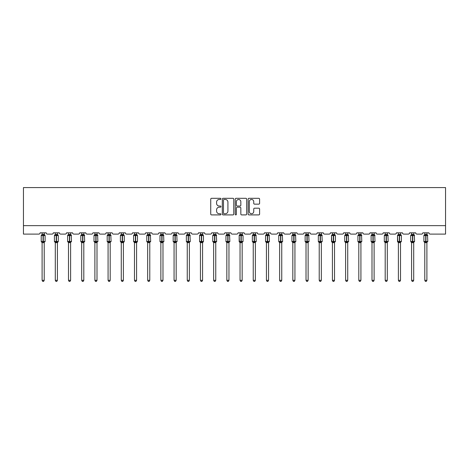 <?xml version="1.0" encoding="UTF-8"?>
<svg xmlns="http://www.w3.org/2000/svg" width="469" height="469" viewBox="0 0 469 469"><rect width="100%" height="100%" fill="white"/><g stroke="black" fill="none" stroke-linecap="round" stroke-linejoin="round"><path stroke-width="0.7" d="M220.963 198.885A0.58 0.58 0 0 0 220.383 198.305L211.566 198.305A0.832 0.832 0 0 0 210.733 199.132L210.733 214.081A0.832 0.832 0 0 0 211.566 214.908L220.383 214.908A0.58 0.58 0 0 0 220.963 214.327A0.58 0.58 0 0 0 220.383 213.747L219.246 213.747A2.656 2.656 0 0 1 216.584 211.091L216.584 209.842A2.656 2.656 0 0 1 219.246 207.187L220.383 207.187A0.58 0.58 0 0 0 220.963 206.606A0.58 0.58 0 0 0 220.383 206.026L219.246 206.026A2.656 2.656 0 0 1 216.584 203.37L216.584 202.121A2.656 2.656 0 0 1 219.246 199.466L220.383 199.466A0.58 0.58 0 0 0 220.963 198.885M258.765 204.156A0.832 0.832 0 0 0 259.597 203.329L259.597 199.132A0.832 0.832 0 0 0 258.765 198.305L248.969 198.305A0.832 0.832 0 0 0 248.136 199.132L248.136 214.081A0.832 0.832 0 0 0 248.969 214.908L258.765 214.908A0.832 0.832 0 0 0 259.597 214.081L259.597 209.016A0.832 0.832 0 0 0 258.765 208.183L254.573 208.183A0.832 0.832 0 0 0 253.741 209.016L253.741 211.525A2.222 2.222 0 0 1 251.519 213.747A2.222 2.222 0 0 1 249.303 211.525L249.303 201.688A2.222 2.222 0 0 1 251.519 199.466A2.222 2.222 0 0 1 253.741 201.688L253.741 203.329A0.832 0.832 0 0 0 254.573 204.156L258.765 204.156M445.55 225.642L445.55 187.577L23.45 187.577L23.45 234.095L38.845 234.095A1.266 1.266 0 0 0 40.111 232.829L46.202 232.829A1.266 1.266 0 0 0 47.475 234.095L52.041 234.095A1.266 1.266 0 0 0 53.308 232.829L59.399 232.829A1.266 1.266 0 0 0 60.671 234.095L65.238 234.095A1.266 1.266 0 0 0 66.504 232.829L72.595 232.829A1.266 1.266 0 0 0 73.868 234.095L78.434 234.095A1.266 1.266 0 0 0 79.701 232.829L85.792 232.829A1.266 1.266 0 0 0 87.064 234.095L91.631 234.095A1.266 1.266 0 0 0 92.897 232.829L98.988 232.829A1.266 1.266 0 0 0 100.255 234.095L104.827 234.095A1.266 1.266 0 0 0 106.094 232.829L112.185 232.829A1.266 1.266 0 0 0 113.451 234.095L118.018 234.095A1.266 1.266 0 0 0 119.29 232.829L125.381 232.829A1.266 1.266 0 0 0 126.648 234.095L131.214 234.095A1.266 1.266 0 0 0 132.487 232.829L138.578 232.829A1.266 1.266 0 0 0 139.844 234.095L144.411 234.095A1.266 1.266 0 0 0 145.683 232.829L151.774 232.829A1.266 1.266 0 0 0 153.041 234.095L157.607 234.095A1.266 1.266 0 0 0 158.88 232.829L164.965 232.829A1.266 1.266 0 0 0 166.237 234.095L170.804 234.095A1.266 1.266 0 0 0 172.076 232.829L178.161 232.829A1.266 1.266 0 0 0 179.434 234.095L184 234.095A1.266 1.266 0 0 0 185.267 232.829L191.358 232.829A1.266 1.266 0 0 0 192.63 234.095L197.197 234.095A1.266 1.266 0 0 0 198.463 232.829L204.554 232.829A1.266 1.266 0 0 0 205.827 234.095L210.393 234.095A1.266 1.266 0 0 0 211.66 232.829L217.751 232.829A1.266 1.266 0 0 0 219.023 234.095L223.59 234.095A1.266 1.266 0 0 0 224.856 232.829L230.947 232.829A1.266 1.266 0 0 0 232.214 234.095L236.786 234.095A1.266 1.266 0 0 0 238.053 232.829L244.144 232.829A1.266 1.266 0 0 0 245.41 234.095L249.977 234.095A1.266 1.266 0 0 0 251.249 232.829L257.34 232.829A1.266 1.266 0 0 0 258.607 234.095L263.173 234.095A1.266 1.266 0 0 0 264.446 232.829L270.537 232.829A1.266 1.266 0 0 0 271.803 234.095L276.37 234.095A1.266 1.266 0 0 0 277.642 232.829L283.733 232.829A1.266 1.266 0 0 0 285 234.095L289.566 234.095A1.266 1.266 0 0 0 290.839 232.829L296.924 232.829A1.266 1.266 0 0 0 298.196 234.095L302.763 234.095A1.266 1.266 0 0 0 304.035 232.829L310.12 232.829A1.266 1.266 0 0 0 311.393 234.095L315.959 234.095A1.266 1.266 0 0 0 317.226 232.829L323.317 232.829A1.266 1.266 0 0 0 324.589 234.095L329.156 234.095A1.266 1.266 0 0 0 330.422 232.829L336.513 232.829A1.266 1.266 0 0 0 337.786 234.095L342.352 234.095A1.266 1.266 0 0 0 343.619 232.829L349.71 232.829A1.266 1.266 0 0 0 350.982 234.095L355.549 234.095A1.266 1.266 0 0 0 356.815 232.829L362.906 232.829A1.266 1.266 0 0 0 364.173 234.095L368.745 234.095A1.266 1.266 0 0 0 370.012 232.829L376.103 232.829A1.266 1.266 0 0 0 377.369 234.095L381.936 234.095A1.266 1.266 0 0 0 383.208 232.829L389.299 232.829A1.266 1.266 0 0 0 390.566 234.095L395.133 234.095A1.266 1.266 0 0 0 396.405 232.829L402.496 232.829A1.266 1.266 0 0 0 403.762 234.095L408.329 234.095A1.266 1.266 0 0 0 409.601 232.829L415.692 232.829A1.266 1.266 0 0 0 416.959 234.095L421.525 234.095A1.266 1.266 0 0 0 422.798 232.829L428.889 232.829A1.266 1.266 0 0 0 430.155 234.095L445.55 234.095L445.55 225.642L23.45 225.642M233.773 199.132A0.832 0.832 0 0 0 232.941 198.305L223.144 198.305A0.832 0.832 0 0 0 222.318 199.132L222.318 214.081A0.832 0.832 0 0 0 223.144 214.908L232.941 214.908A0.832 0.832 0 0 0 233.773 214.081L233.773 199.132M236.059 198.305L245.856 198.305A0.832 0.832 0 0 1 246.682 199.132L246.682 214.081A0.832 0.832 0 0 1 245.856 214.908L241.664 214.908A0.832 0.832 0 0 1 240.832 214.081L240.832 208.019A0.832 0.832 0 0 0 239.999 207.187L237.22 207.187A0.832 0.832 0 0 0 236.388 208.019L236.388 214.327A0.58 0.58 0 0 1 235.807 214.908A0.58 0.58 0 0 1 235.227 214.327L235.227 199.132A0.832 0.832 0 0 1 236.059 198.305M224.059 199.466A0.58 0.58 0 0 0 223.479 200.046L223.479 213.166A0.58 0.58 0 0 0 224.059 213.747L225.261 213.747A2.656 2.656 0 0 0 227.922 211.091L227.922 202.121A2.656 2.656 0 0 0 225.261 199.466L224.059 199.466M240.832 201.729A2.222 2.222 0 0 0 238.61 199.507A2.222 2.222 0 0 0 236.388 201.729L236.388 205.193A0.832 0.832 0 0 0 237.22 206.026L239.999 206.026A0.832 0.832 0 0 0 240.832 205.193L240.832 201.729M44.215 234.424A0.932 0.885 180 0 0 44.707 235.204L41.794 235.473L41.489 235.162A0.422 0.422 0 0 0 41.213 235.555L41.213 241.476A0.422 0.422 0 0 0 41.489 241.875L41.794 241.558L44.707 241.834A0.932 0.885 -0 0 0 44.215 242.614L42.104 242.608A0.932 0.885 -0 0 0 41.612 241.834L41.612 241.834M41.612 235.204A0.932 0.885 180 0 0 42.104 234.424L43.031 234.342L43.031 241.476L45.106 241.476L45.106 235.555L41.213 235.555L41.213 241.476L43.031 241.476L43.031 242.696M44.215 242.614L44.215 280.327L42.104 280.327L42.104 242.608M44.215 232.829L44.526 235.473L44.215 234.465L43.289 234.342L43.289 242.696M42.104 232.829L42.104 234.43M41.794 235.473L42.099 234.465M41.794 241.558L42.099 242.573M44.707 241.834L44.526 241.558L44.215 242.573M44.215 280.327L43.582 281.423L42.738 281.423L42.104 280.327M45.106 235.555L44.825 235.162A0.422 0.422 0 0 1 44.948 235.227M44.825 241.875L45.106 241.476A0.422 0.422 0 0 1 45.083 241.617M57.411 234.424A0.932 0.885 180 0 0 57.904 235.204L54.99 235.473L54.685 235.162A0.422 0.422 0 0 0 54.41 235.555L54.41 241.476A0.422 0.422 0 0 0 54.685 241.875L54.41 241.476L58.303 241.476A0.422 0.422 0 0 1 58.279 241.617M57.411 242.614L55.295 242.608A0.932 0.885 -0 0 0 54.809 241.834L57.904 241.834A0.932 0.885 -0 0 0 57.411 242.614L57.411 280.327L56.778 281.423L55.934 281.423L55.295 280.327L55.295 242.608M70.608 234.424A0.932 0.885 180 0 0 71.095 235.204L68.187 235.473L67.882 235.162A0.422 0.422 0 0 0 67.606 235.555L67.606 241.476A0.422 0.422 0 0 0 67.882 241.875L67.606 241.476L71.499 241.476L71.218 235.162A0.422 0.422 0 0 1 71.341 235.227M71.218 241.875L71.499 241.476A0.422 0.422 0 0 1 71.476 241.617M70.608 242.614L68.492 242.608A0.932 0.885 -0 0 0 68.005 241.834L71.095 241.834A0.932 0.885 -0 0 0 70.608 242.614L70.608 280.327L69.975 281.423L69.131 281.423L68.492 280.327L68.492 242.608M55.295 242.749L54.809 241.834M58.021 241.875L57.411 242.749L58.303 241.476L58.303 235.555L54.41 235.555L55.295 234.289M55.295 280.327L57.411 280.327M57.411 232.829L57.722 235.473L57.411 234.465L56.479 234.342L56.479 242.696M54.809 235.204A0.932 0.885 180 0 0 55.295 234.424L56.479 234.342M55.295 232.829L55.295 234.43M54.99 235.473L55.295 234.465M54.99 241.558L55.295 242.573M57.722 241.558L57.411 242.573M68.492 242.749L68.005 241.834M68.492 280.327L70.608 280.327M70.608 232.829L70.913 235.473L70.608 234.465L69.676 234.342L69.676 235.555L67.606 235.555L68.492 234.289M68.005 235.204A0.932 0.885 180 0 0 68.492 234.424L69.676 234.342M68.492 232.829L68.492 234.43M68.187 235.473L68.492 234.465M68.187 241.558L68.492 242.573M70.913 241.558L70.608 242.573M83.804 234.424A0.932 0.885 180 0 0 84.291 235.204L81.383 235.473L81.078 235.162A0.422 0.422 0 0 0 80.803 235.555L80.803 241.476A0.422 0.422 0 0 0 81.078 241.875L80.803 241.476L84.69 241.476L84.414 235.162A0.422 0.422 0 0 1 84.537 235.227M84.414 241.875L84.69 241.476A0.422 0.422 0 0 1 84.672 241.617M83.804 242.614L81.688 242.608A0.932 0.885 -0 0 0 81.201 241.834L84.291 241.834A0.932 0.885 -0 0 0 83.804 242.614L83.804 280.327L83.171 281.423L82.327 281.423L81.688 280.327L81.688 242.608M97.001 234.424A0.932 0.885 180 0 0 97.488 235.204L94.58 235.473L94.275 235.162A0.422 0.422 0 0 0 93.999 235.555L93.999 241.476A0.422 0.422 0 0 0 94.275 241.875L93.999 241.476L97.886 241.476L97.611 235.162A0.422 0.422 0 0 1 97.734 235.227M97.611 241.875L97.886 241.476A0.422 0.422 0 0 1 97.863 241.617M97.001 242.614L94.885 242.608A0.932 0.885 -0 0 0 94.398 241.834L97.488 241.834A0.932 0.885 -0 0 0 97.001 242.614L97.001 280.327L96.368 281.423L95.518 281.423L94.885 280.327L94.885 242.608M81.688 242.749L81.201 241.834M81.688 280.327L83.804 280.327M83.804 232.829L84.109 235.473L83.804 234.465L82.872 234.342L82.872 235.555L80.803 235.555L81.688 234.289M81.201 235.204A0.932 0.885 180 0 0 81.688 234.424L82.872 234.342M81.688 232.829L81.688 234.43M81.383 235.473L81.688 234.465M81.383 241.558L81.688 242.573M84.109 241.558L83.804 242.573M94.885 242.749L94.398 241.834M94.885 280.327L97.001 280.327M97.001 232.829L97.306 235.473L97.001 234.465L96.069 234.342L96.069 235.555L93.999 235.555L94.885 234.289M94.398 235.204A0.932 0.885 180 0 0 94.885 234.424L96.069 234.342M94.885 232.829L94.885 234.43M94.58 235.473L94.885 234.465M94.58 241.558L94.885 242.573M97.306 241.558L97.001 242.573M110.197 234.424A0.932 0.885 180 0 0 110.684 235.204L107.776 235.473L107.471 235.162A0.422 0.422 0 0 0 107.196 235.555L107.196 241.476A0.422 0.422 0 0 0 107.471 241.875L107.196 241.476L111.083 241.476L110.807 235.162A0.422 0.422 0 0 1 110.93 235.227M110.807 241.875L111.083 241.476A0.422 0.422 0 0 1 111.059 241.617M110.197 242.614L108.081 242.608A0.932 0.885 -0 0 0 107.594 241.834L110.684 241.834A0.932 0.885 -0 0 0 110.197 242.614L110.197 280.327L109.558 281.423L108.714 281.423L108.081 280.327L108.081 242.608M108.081 242.749L107.594 241.834M108.081 280.327L110.197 280.327M110.197 232.829L110.502 235.473L110.197 234.465L109.265 234.342L109.265 235.555L107.196 235.555L108.081 234.289M107.594 235.204A0.932 0.885 180 0 0 108.081 234.424L109.265 234.342M108.081 232.829L108.081 234.43M107.776 235.473L108.081 234.465M107.776 241.558L108.081 242.573M110.502 241.558L110.197 242.573M123.394 234.424A0.932 0.885 180 0 0 123.88 235.204L120.973 235.473L120.668 235.162A0.422 0.422 0 0 0 120.386 235.555L120.386 241.476A0.422 0.422 0 0 0 120.668 241.875L120.386 241.476L124.279 241.476A0.422 0.422 0 0 1 124.256 241.617M123.394 242.614L121.278 242.608A0.932 0.885 -0 0 0 120.791 241.834L123.88 241.834A0.932 0.885 -0 0 0 123.394 242.614L123.394 280.327L122.755 281.423L121.911 281.423L121.278 280.327L121.278 242.608M121.278 242.749L120.791 241.834M124.004 241.875L123.394 242.749L124.279 241.476L124.279 235.555L120.386 235.555L121.278 234.289M121.278 280.327L123.394 280.327M123.394 232.829L123.699 235.473L123.394 234.465L122.462 234.342L122.462 242.696M120.791 235.204A0.932 0.885 180 0 0 121.278 234.424L122.462 234.342M121.278 232.829L121.278 234.43M120.973 235.473L121.278 234.465M120.973 241.558L121.278 242.573M123.699 241.558L123.394 242.573M136.59 234.424A0.932 0.885 180 0 0 137.077 235.204L134.169 235.473L133.864 235.162A0.422 0.422 0 0 0 133.583 235.555L133.583 241.476A0.422 0.422 0 0 0 133.864 241.875L133.583 241.476L137.476 241.476A0.422 0.422 0 0 1 137.452 241.617M136.59 242.614L134.474 242.608A0.932 0.885 -0 0 0 133.987 241.834L137.077 241.834A0.932 0.885 -0 0 0 136.59 242.614L136.59 280.327L135.951 281.423L135.107 281.423L134.474 280.327L134.474 242.608M134.474 242.749L133.987 241.834M137.2 241.875L136.59 242.749L137.476 241.476L137.476 235.555L133.583 235.555L134.474 234.289M134.474 280.327L136.59 280.327M136.59 232.829L136.895 235.473L136.59 234.465L135.658 234.342L135.658 242.696M133.987 235.204A0.932 0.885 180 0 0 134.474 234.424L135.658 234.342M134.474 232.829L134.474 234.43M136.59 242.573L136.895 241.558L137.077 241.834M134.169 235.473L134.474 234.465M134.169 241.558L134.474 242.573M149.781 234.424A0.932 0.885 180 0 0 150.273 235.204L147.36 235.473L147.061 235.162A0.422 0.422 0 0 0 146.779 235.555L146.779 241.476A0.422 0.422 0 0 0 147.061 241.875L146.779 241.476L150.672 241.476L150.397 235.162A0.422 0.422 0 0 1 150.514 235.227M150.397 241.875L150.672 241.476A0.422 0.422 0 0 1 150.649 241.617M149.781 242.614L147.671 242.608A0.932 0.885 -0 0 0 147.178 241.834L150.273 241.834A0.932 0.885 -0 0 0 149.781 242.614L149.781 280.327L149.148 281.423L148.304 281.423L147.671 280.327L147.671 242.608M147.671 242.749L147.178 241.834M147.671 280.327L149.781 280.327M149.781 232.829L150.092 235.473L149.787 234.465L148.855 234.342L148.855 235.555L146.779 235.555L147.671 234.289M147.178 235.204A0.932 0.885 180 0 0 147.671 234.424L148.855 234.342M147.671 232.829L147.671 234.43M149.787 242.573L150.092 241.558L150.273 241.834M147.36 235.473L147.671 234.465M147.36 241.558L147.671 242.573M162.978 234.424A0.932 0.885 180 0 0 163.47 235.204L160.556 235.473L160.257 235.162A0.422 0.422 0 0 0 159.976 235.555L159.976 241.476A0.422 0.422 0 0 0 160.257 241.875L159.976 241.476L163.869 241.476L163.593 235.162A0.422 0.422 0 0 1 163.71 235.227M163.593 241.875L163.869 241.476A0.422 0.422 0 0 1 163.845 241.617M162.978 242.614L160.867 242.608A0.932 0.885 -0 0 0 160.375 241.834L163.47 241.834A0.932 0.885 -0 0 0 162.978 242.614L162.978 280.327L162.344 281.423L161.5 281.423L160.867 280.327L160.867 242.608M160.867 242.749L160.375 241.834M160.867 280.327L162.978 280.327M162.978 232.829L163.288 235.473L162.983 234.465L162.051 234.342L162.051 235.555L159.976 235.555L160.867 234.289M160.375 235.204A0.932 0.885 180 0 0 160.867 234.424L162.051 234.342M160.867 232.829L160.867 234.43M162.983 242.573L163.288 241.558L163.47 241.834M160.556 235.473L160.867 234.465M160.556 241.558L160.867 242.573M176.174 234.424A0.932 0.885 180 0 0 176.666 235.204L173.753 235.473L173.448 235.162A0.422 0.422 0 0 0 173.172 235.555L173.172 241.476A0.422 0.422 0 0 0 173.448 241.875L173.172 241.476L177.065 241.476L176.784 235.162A0.422 0.422 0 0 1 176.907 235.227M176.784 241.875L177.065 241.476A0.422 0.422 0 0 1 177.042 241.617M176.174 242.614L174.063 242.608A0.932 0.885 -0 0 0 173.571 241.834L176.666 241.834A0.932 0.885 -0 0 0 176.174 242.614L176.174 280.327L175.541 281.423L174.697 281.423L174.063 280.327L174.063 242.608M174.063 242.749L173.571 241.834M174.063 280.327L176.174 280.327M176.174 232.829L176.485 235.473L176.174 234.465L175.248 234.342L175.248 235.555L173.172 235.555L174.063 234.289M173.571 235.204A0.932 0.885 180 0 0 174.063 234.424L175.248 234.342M174.063 232.829L174.063 234.43M176.174 242.573L176.485 241.558L176.666 241.834M173.753 235.473L174.058 234.465M173.753 241.558L174.058 242.573M189.37 234.424A0.932 0.885 180 0 0 189.863 235.204L186.949 235.473L186.644 235.162A0.422 0.422 0 0 0 186.369 235.555L186.369 241.476A0.422 0.422 0 0 0 186.644 241.875L186.369 241.476L190.262 241.476L189.98 235.162A0.422 0.422 0 0 1 190.103 235.227M189.98 241.875L190.262 241.476A0.422 0.422 0 0 1 190.238 241.617M189.37 242.614L187.254 242.608A0.932 0.885 -0 0 0 186.768 241.834L189.863 241.834A0.932 0.885 -0 0 0 189.37 242.614L189.37 280.327L188.737 281.423L187.893 281.423L187.254 280.327L187.254 242.608M187.254 242.749L186.768 241.834M187.254 280.327L189.37 280.327M189.37 232.829L189.681 235.473L189.37 234.465L188.438 234.342L188.438 235.555L186.369 235.555L187.254 234.289M186.768 235.204A0.932 0.885 180 0 0 187.254 234.424L188.438 234.342M187.254 232.829L187.254 234.43M189.37 242.573L189.681 241.558L189.863 241.834M186.949 235.473L187.254 234.465M186.949 241.558L187.254 242.573M202.567 234.424A0.932 0.885 180 0 0 203.054 235.204L200.146 235.473L199.841 235.162A0.422 0.422 0 0 0 199.565 235.555L199.565 241.476A0.422 0.422 0 0 0 199.841 241.875L199.565 241.476L203.458 241.476A0.422 0.422 0 0 1 203.435 241.617M202.567 242.614L200.451 242.608A0.932 0.885 -0 0 0 199.964 241.834L203.054 241.834A0.932 0.885 -0 0 0 202.567 242.614L202.567 280.327L201.934 281.423L201.09 281.423L200.451 280.327L200.451 242.608M200.451 242.749L199.964 241.834M203.177 241.875L202.567 242.749L203.458 241.476L203.458 235.555L199.565 235.555L200.451 234.289M200.451 280.327L202.567 280.327M202.567 232.829L202.872 235.473L202.567 234.465L201.635 234.342L201.635 242.696M199.964 235.204A0.932 0.885 180 0 0 200.451 234.424L201.635 234.342M200.451 232.829L200.451 234.43M202.567 242.573L202.872 241.558L203.054 241.834M200.146 235.473L200.451 234.465M200.146 241.558L200.451 242.573M215.763 234.424A0.932 0.885 180 0 0 216.25 235.204L213.342 235.473L213.037 235.162A0.422 0.422 0 0 0 212.762 235.555L212.762 241.476A0.422 0.422 0 0 0 213.037 241.875L212.762 241.476L216.655 241.476L216.373 235.162A0.422 0.422 0 0 1 216.496 235.227M216.373 241.875L216.655 241.476A0.422 0.422 0 0 1 216.631 241.617M215.763 242.614L213.647 242.608A0.932 0.885 -0 0 0 213.161 241.834L216.25 241.834A0.932 0.885 -0 0 0 215.763 242.614L215.763 280.327L215.13 281.423L214.286 281.423L213.647 280.327L213.647 242.608M213.647 242.749L213.161 241.834M213.647 280.327L215.763 280.327M215.763 232.829L216.068 235.473L215.763 234.465L214.831 234.342L214.831 235.555L212.762 235.555L213.647 234.289M213.161 235.204A0.932 0.885 180 0 0 213.647 234.424L214.831 234.342M213.647 232.829L213.647 234.43M215.763 242.573L216.068 241.558L216.25 241.834M213.342 235.473L213.647 234.465M213.342 241.558L213.647 242.573M228.96 234.424A0.932 0.885 180 0 0 229.447 235.204L226.539 235.473L226.234 235.162A0.422 0.422 0 0 0 225.958 235.555L225.958 241.476A0.422 0.422 0 0 0 226.234 241.875L225.958 241.476L229.845 241.476L229.57 235.162A0.422 0.422 0 0 1 229.693 235.227M229.57 241.875L229.845 241.476A0.422 0.422 0 0 1 229.822 241.617M228.96 242.614L226.844 242.608A0.932 0.885 -0 0 0 226.357 241.834L229.447 241.834A0.932 0.885 -0 0 0 228.96 242.614L228.96 280.327L228.327 281.423L227.477 281.423L226.844 280.327L226.844 242.608M226.844 242.749L226.357 241.834M226.844 280.327L228.96 280.327M228.96 232.829L229.265 235.473L228.96 234.465L228.028 234.342L228.028 235.555L225.958 235.555L226.844 234.289M226.357 235.204A0.932 0.885 180 0 0 226.844 234.424L228.028 234.342M226.844 232.829L226.844 234.43M228.96 242.573L229.265 241.558L229.447 241.834M226.539 235.473L226.844 234.465M226.539 241.558L226.844 242.573M239.553 241.834L242.643 241.834A0.932 0.885 -0 0 0 242.156 242.614L242.156 280.327L240.04 280.327L240.04 242.608A0.932 0.885 -0 0 0 239.553 241.834L239.155 241.476A0.422 0.422 0 0 0 239.43 241.875L239.155 235.555A0.422 0.422 0 0 1 239.43 235.162L239.155 235.555L240.972 235.555L240.972 235.174L239.735 235.473L239.43 235.162L240.04 234.289M239.155 235.555L239.155 241.476L243.042 241.476L243.042 235.555L240.972 235.555L240.972 242.696L240.04 242.608M242.156 242.608L240.972 242.696M242.156 232.829L242.461 235.473L240.972 235.174L241.224 234.342L242.156 234.465L242.461 235.473L242.643 235.204A0.932 0.885 180 0 1 242.156 234.424M239.553 235.204A0.932 0.885 180 0 0 240.04 234.424L240.972 234.342M240.04 232.829L240.04 234.43M242.156 242.573L242.461 241.558L242.643 241.834M239.735 235.473L240.04 234.465M239.735 241.558L240.04 242.573M242.156 280.327L241.523 281.423L240.673 281.423L240.04 280.327M252.75 241.834L255.84 241.834A0.932 0.885 -0 0 0 255.353 242.614L255.353 280.327L253.237 280.327L253.237 242.608A0.932 0.885 -0 0 0 252.75 241.834L252.345 241.476A0.422 0.422 0 0 0 252.627 241.875L252.345 241.476L256.238 241.476L255.963 235.162A0.422 0.422 0 0 1 256.086 235.227M252.345 235.555L252.345 241.476L252.345 235.555A0.422 0.422 0 0 1 252.627 235.162L252.345 235.555L254.169 235.555L254.169 235.174L252.932 235.473L252.627 235.162L253.237 234.289M255.353 242.608L253.237 242.608M255.353 232.829L255.658 235.473L254.169 235.174L254.421 234.342L255.353 234.465L255.658 235.473L255.84 235.204A0.932 0.885 180 0 1 255.353 234.424M252.75 235.204A0.932 0.885 180 0 0 253.237 234.424L254.169 234.342M253.237 232.829L253.237 234.43M255.353 242.573L255.658 241.558L255.84 241.834M252.932 235.473L253.237 234.465M252.932 241.558L253.237 242.573M255.353 280.327L254.714 281.423L253.87 281.423L253.237 280.327M265.946 241.834L269.036 241.834A0.932 0.885 -0 0 0 268.549 242.614L268.549 280.327L266.433 280.327L266.433 242.608A0.932 0.885 -0 0 0 265.946 241.834L265.542 241.476A0.422 0.422 0 0 0 265.823 241.875L265.542 241.476L269.435 241.476L269.159 235.162A0.422 0.422 0 0 1 269.282 235.227M265.542 235.555L265.542 241.476L265.542 235.555A0.422 0.422 0 0 1 265.823 235.162L265.542 235.555L267.365 235.555L267.365 235.174L266.128 235.473L265.823 235.162L266.433 234.289M268.549 242.608L266.433 242.608M268.549 232.829L268.854 235.473L267.365 235.174L267.617 234.342L268.549 234.465L268.854 235.473L269.036 235.204A0.932 0.885 180 0 1 268.549 234.424M265.946 235.204A0.932 0.885 180 0 0 266.433 234.424L267.365 234.342M266.433 232.829L266.433 234.43M268.549 242.573L268.854 241.558L269.036 241.834M266.128 235.473L266.433 234.465M266.128 241.558L266.433 242.573M268.549 280.327L267.91 281.423L267.066 281.423L266.433 280.327M279.137 241.834L282.232 241.834A0.932 0.885 -0 0 0 281.746 242.614L281.746 280.327L279.63 280.327L279.63 242.608A0.932 0.885 -0 0 0 279.137 241.834L278.738 241.476A0.422 0.422 0 0 0 279.02 241.875L278.738 241.476L282.631 241.476L282.356 235.162A0.422 0.422 0 0 1 282.473 235.227M278.738 235.555L278.738 241.476L278.738 235.555A0.422 0.422 0 0 1 279.02 235.162L278.738 235.555L280.562 235.555L280.562 235.174L279.319 235.473L279.02 235.162L279.63 234.289M281.746 242.608L279.63 242.608M281.746 232.829L282.051 235.473L280.562 235.174L280.814 234.342L281.746 234.465L282.051 235.473L282.232 235.204A0.932 0.885 180 0 1 281.746 234.424M279.137 235.204A0.932 0.885 180 0 0 279.63 234.424L280.562 234.342M279.63 232.829L279.63 234.43M281.746 242.573L282.051 241.558L282.232 241.834M279.319 235.473L279.63 234.465M279.319 241.558L279.63 242.573M281.746 280.327L281.107 281.423L280.263 281.423L279.63 280.327M292.334 241.834L295.429 241.834A0.932 0.885 -0 0 0 294.937 242.614L294.937 280.327L292.826 280.327L292.826 242.608A0.932 0.885 -0 0 0 292.334 241.834L291.935 241.476A0.422 0.422 0 0 0 292.216 241.875L291.935 241.476L295.828 241.476L295.552 235.162A0.422 0.422 0 0 1 295.669 235.227M291.935 235.555L291.935 241.476L291.935 235.555A0.422 0.422 0 0 1 292.216 235.162L291.935 235.555L293.752 235.555L293.752 235.174L292.515 235.473L292.216 235.162L292.826 234.289M294.937 242.608L292.826 242.608M294.937 232.829L295.247 235.473L293.752 235.174L294.01 234.342L294.942 234.465L295.247 235.473L295.429 235.204A0.932 0.885 180 0 1 294.937 234.424M292.334 235.204A0.932 0.885 180 0 0 292.826 234.424L293.752 234.342M292.826 232.829L292.826 234.43M294.942 242.573L295.247 241.558L295.429 241.834M292.515 235.473L292.826 234.465M292.515 241.558L292.826 242.573M294.937 280.327L294.303 281.423L293.459 281.423L292.826 280.327M305.53 241.834L308.625 241.834A0.932 0.885 -0 0 0 308.133 242.614L308.133 280.327L306.023 280.327L306.023 242.608A0.932 0.885 -0 0 0 305.53 241.834L305.131 241.476A0.422 0.422 0 0 0 305.407 241.875L305.131 241.476L309.024 241.476L308.743 235.162A0.422 0.422 0 0 1 308.866 235.227M305.131 235.555L305.131 241.476L305.131 235.555A0.422 0.422 0 0 1 305.407 235.162L305.131 235.555L306.949 235.555L306.949 235.174L305.712 235.473L305.407 235.162L306.023 234.289M308.133 242.608L306.023 242.608M308.133 232.829L308.444 235.473L306.949 235.174L307.207 234.342L308.133 234.465L308.444 235.473L308.625 235.204A0.932 0.885 180 0 1 308.133 234.424M305.53 235.204A0.932 0.885 180 0 0 306.023 234.424L306.949 234.342M306.023 232.829L306.023 234.43M308.133 242.573L308.444 241.558L308.625 241.834M305.712 235.473L306.017 234.465M305.712 241.558L306.017 242.573M308.133 280.327L307.5 281.423L306.656 281.423L306.023 280.327M318.727 241.834L321.822 241.834A0.932 0.885 -0 0 0 321.329 242.614L321.329 280.327L319.219 280.327L319.219 242.608A0.932 0.885 -0 0 0 318.727 241.834L318.328 241.476A0.422 0.422 0 0 0 318.603 241.875L318.328 241.476L322.221 241.476L321.939 235.162A0.422 0.422 0 0 1 322.062 235.227M318.328 235.555L318.328 241.476L318.328 235.555A0.422 0.422 0 0 1 318.603 235.162L318.328 235.555L320.145 235.555L320.145 235.174L318.908 235.473L318.603 235.162L319.219 234.289M321.329 242.608L319.219 242.608M321.329 232.829L321.64 235.473L320.145 235.174L320.403 234.342L321.329 234.465L321.64 235.473L321.822 235.204A0.932 0.885 180 0 1 321.329 234.424M318.727 235.204A0.932 0.885 180 0 0 319.219 234.424L320.145 234.342M319.219 232.829L319.219 234.43M321.329 242.573L321.64 241.558L321.822 241.834M318.908 235.473L319.213 234.465M318.908 241.558L319.213 242.573M321.329 280.327L320.696 281.423L319.852 281.423L319.219 280.327M331.923 241.834L335.013 241.834A0.932 0.885 -0 0 0 334.526 242.614L334.526 280.327L332.41 280.327L332.41 242.608A0.932 0.885 -0 0 0 331.923 241.834L331.524 241.476A0.422 0.422 0 0 0 331.8 241.875L331.524 235.555A0.422 0.422 0 0 1 331.8 235.162L331.524 235.555L333.342 235.555L333.342 235.174L332.105 235.473L331.8 235.162L332.41 234.289M331.524 235.555L331.524 241.476L335.417 241.476L335.417 235.555L333.342 235.555L333.342 242.696L332.41 242.608M334.526 242.608L333.342 242.696M334.526 232.829L334.831 235.473L333.342 235.174L333.594 234.342L334.526 234.465L334.831 235.473L335.013 235.204A0.932 0.885 180 0 1 334.526 234.424M331.923 235.204A0.932 0.885 180 0 0 332.41 234.424L333.342 234.342M332.41 232.829L332.41 234.43M334.526 242.573L334.831 241.558L335.013 241.834M332.105 235.473L332.41 234.465M332.105 241.558L332.41 242.573M334.526 280.327L333.893 281.423L333.049 281.423L332.41 280.327M345.12 241.834L348.209 241.834A0.932 0.885 -0 0 0 347.722 242.614L347.722 280.327L345.606 280.327L345.606 242.608A0.932 0.885 -0 0 0 345.12 241.834L344.721 241.476A0.422 0.422 0 0 0 344.996 241.875L344.721 241.476L348.614 241.476L348.332 235.162A0.422 0.422 0 0 1 348.455 235.227M344.721 235.555L344.721 241.476L344.721 235.555A0.422 0.422 0 0 1 344.996 235.162L344.721 235.555L346.538 235.555L346.538 235.174L345.301 235.473L344.996 235.162L345.606 234.289M347.722 242.608L345.606 242.608M347.722 232.829L348.027 235.473L346.538 235.174L346.79 234.342L347.722 234.465L348.027 235.473L348.209 235.204A0.932 0.885 180 0 1 347.722 234.424M345.12 235.204A0.932 0.885 180 0 0 345.606 234.424L346.538 234.342M345.606 232.829L345.606 234.43M347.722 242.573L348.027 241.558L348.209 241.834M345.301 235.473L345.606 234.465M345.301 241.558L345.606 242.573M347.722 280.327L347.089 281.423L346.245 281.423L345.606 280.327M358.316 241.834L361.406 241.834A0.932 0.885 -0 0 0 360.919 242.614L360.919 280.327L358.803 280.327L358.803 242.608A0.932 0.885 -0 0 0 358.316 241.834L357.917 241.476A0.422 0.422 0 0 0 358.193 241.875L357.917 241.476L361.804 241.476L361.529 235.162A0.422 0.422 0 0 1 361.652 235.227M357.917 235.555L357.917 241.476L357.917 235.555A0.422 0.422 0 0 1 358.193 235.162L357.917 235.555L359.735 235.555L359.735 235.174L358.498 235.473L358.193 235.162L358.803 234.289M360.919 242.608L358.803 242.608M360.919 232.829L361.224 235.473L359.735 235.174L359.987 234.342L360.919 234.465L361.224 235.473L361.406 235.204A0.932 0.885 180 0 1 360.919 234.424M358.316 235.204A0.932 0.885 180 0 0 358.803 234.424L359.735 234.342M358.803 232.829L358.803 234.43M360.919 242.573L361.224 241.558L361.406 241.834M358.498 235.473L358.803 234.465M358.498 241.558L358.803 242.573M360.919 280.327L360.286 281.423L359.442 281.423L358.803 280.327M371.512 241.834L374.602 241.834A0.932 0.885 -0 0 0 374.115 242.614L374.115 280.327L371.999 280.327L371.999 242.608A0.932 0.885 -0 0 0 371.512 241.834L371.114 241.476A0.422 0.422 0 0 0 371.389 241.875L371.114 241.476L375.001 241.476L374.725 235.162A0.422 0.422 0 0 1 374.848 235.227M371.114 235.555L371.114 241.476L371.114 235.555A0.422 0.422 0 0 1 371.389 235.162L371.114 235.555L372.931 235.555L372.931 235.174L371.694 235.473L371.389 235.162L371.999 234.289M374.115 242.608L371.999 242.608M374.115 232.829L374.42 235.473L372.931 235.174L373.183 234.342L374.115 234.465L374.42 235.473L374.602 235.204A0.932 0.885 180 0 1 374.115 234.424M371.512 235.204A0.932 0.885 180 0 0 371.999 234.424L372.931 234.342M371.999 232.829L371.999 234.43M374.115 242.573L374.42 241.558L374.602 241.834M371.694 235.473L371.999 234.465M371.694 241.558L371.999 242.573M374.115 280.327L373.482 281.423L372.632 281.423L371.999 280.327M384.709 241.834L387.799 241.834A0.932 0.885 -0 0 0 387.312 242.614L387.312 280.327L385.196 280.327L385.196 242.608A0.932 0.885 -0 0 0 384.709 241.834L384.31 241.476A0.422 0.422 0 0 0 384.586 241.875L384.31 241.476L388.197 241.476L387.922 235.162A0.422 0.422 0 0 1 388.045 235.227M384.31 235.555L384.31 241.476L384.31 235.555A0.422 0.422 0 0 1 384.586 235.162L384.31 235.555L386.128 235.555L386.128 235.174L384.891 235.473L384.586 235.162L385.196 234.289M387.312 242.608L385.196 242.608M387.312 232.829L387.617 235.473L386.128 235.174L386.38 234.342L387.312 234.465L387.617 235.473L387.799 235.204A0.932 0.885 180 0 1 387.312 234.424M384.709 235.204A0.932 0.885 180 0 0 385.196 234.424L386.128 234.342M385.196 232.829L385.196 234.43M387.312 242.573L387.617 241.558L387.799 241.834M384.891 235.473L385.196 234.465M384.891 241.558L385.196 242.573M387.312 280.327L386.673 281.423L385.829 281.423L385.196 280.327M397.905 241.834L400.995 241.834A0.932 0.885 -0 0 0 400.508 242.614L400.508 280.327L398.392 280.327L398.392 242.608A0.932 0.885 -0 0 0 397.905 241.834L397.501 241.476A0.422 0.422 0 0 0 397.782 241.875L397.501 235.555A0.422 0.422 0 0 1 397.782 235.162L397.501 235.555L399.324 235.555L399.324 235.174L398.087 235.473L397.782 235.162L398.392 234.289M397.501 235.555L397.501 241.476L401.394 241.476L401.394 235.555L399.324 235.555L399.324 242.696L398.392 242.608M400.508 242.608L399.324 242.696M400.508 232.829L400.813 235.473L399.324 235.174L399.576 234.342L400.508 234.465L400.813 235.473L400.995 235.204A0.932 0.885 180 0 1 400.508 234.424M397.905 235.204A0.932 0.885 180 0 0 398.392 234.424L399.324 234.342M398.392 232.829L398.392 234.43M400.508 242.573L400.813 241.558L400.995 241.834M398.087 235.473L398.392 234.465M398.087 241.558L398.392 242.573M400.508 280.327L399.869 281.423L399.025 281.423L398.392 280.327M411.096 241.834L414.191 241.834A0.932 0.885 -0 0 0 413.705 242.614L413.705 280.327L411.589 280.327L411.589 242.608A0.932 0.885 -0 0 0 411.096 241.834L410.697 241.476A0.422 0.422 0 0 0 410.979 241.875L410.697 241.476L414.59 241.476L414.315 235.162A0.422 0.422 0 0 1 414.432 235.227M410.697 235.555L410.697 241.476L410.697 235.555A0.422 0.422 0 0 1 410.979 235.162L410.697 235.555L412.521 235.555L412.521 235.174L411.278 235.473L410.979 235.162L411.589 234.289M413.705 242.608L411.589 242.608M413.705 232.829L414.01 235.473L412.521 235.174L412.773 234.342L413.705 234.465L414.01 235.473L414.191 235.204A0.932 0.885 180 0 1 413.705 234.424M411.096 235.204A0.932 0.885 180 0 0 411.589 234.424L412.521 234.342M411.589 232.829L411.589 234.43M413.705 242.573L414.01 241.558L414.191 241.834M411.278 235.473L411.589 234.465M411.278 241.558L411.589 242.573M413.705 280.327L413.066 281.423L412.222 281.423L411.589 280.327M424.293 241.834L427.388 241.834A0.932 0.885 -0 0 0 426.896 242.614L426.896 280.327L424.785 280.327L424.785 242.608A0.932 0.885 -0 0 0 424.293 241.834L423.894 241.476A0.422 0.422 0 0 0 424.175 241.875L423.894 241.476L427.787 241.476L427.511 235.162A0.422 0.422 0 0 1 427.628 235.227M423.894 235.555L423.894 241.476L423.894 235.555A0.422 0.422 0 0 1 424.175 235.162L423.894 235.555L425.711 235.555L425.711 235.174L424.474 235.473L424.175 235.162L424.785 234.289M426.896 242.608L424.785 242.608M426.896 232.829L427.206 235.473L425.711 235.174L425.969 234.342L426.901 234.465L427.206 235.473L427.388 235.204A0.932 0.885 180 0 1 426.896 234.424M424.293 235.204A0.932 0.885 180 0 0 424.785 234.424L425.711 234.342M424.785 232.829L424.785 234.43M426.901 242.573L427.206 241.558L427.388 241.834M424.474 235.473L424.785 234.465M424.474 241.558L424.785 242.573M426.896 280.327L426.262 281.423L425.418 281.423L424.785 280.327M56.227 234.342L56.227 242.696M69.424 234.342L69.424 242.696M71.499 235.555L69.676 235.555L69.676 242.696M82.62 234.342L82.62 242.696M84.69 235.555L82.872 235.555L82.872 242.696M95.817 234.342L95.817 242.696M97.886 235.555L96.069 235.555L96.069 242.696M109.013 234.342L109.013 242.696M111.083 235.555L109.265 235.555L109.265 242.696M122.21 234.342L122.21 242.696M135.406 234.342L135.406 242.696M148.597 234.342L148.597 242.696M150.672 235.555L148.855 235.555L148.855 242.696M161.793 234.342L161.793 242.696M163.869 235.555L162.051 235.555L162.051 242.696M174.99 234.342L174.99 242.696M177.065 235.555L175.248 235.555L175.248 242.696M188.186 234.342L188.186 242.696M190.262 235.555L188.438 235.555L188.438 242.696M201.383 234.342L201.383 242.696M214.579 234.342L214.579 242.696M216.655 235.555L214.831 235.555L214.831 242.696M227.776 234.342L227.776 242.696M229.845 235.555L228.028 235.555L228.028 242.696M241.224 242.696L241.224 234.342M256.238 235.555L254.169 235.555L254.169 242.696M254.421 242.696L254.421 234.342M269.435 235.555L267.365 235.555L267.365 242.696M267.617 242.696L267.617 234.342M282.631 235.555L280.562 235.555L280.562 242.696M280.814 242.696L280.814 234.342M295.828 235.555L293.752 235.555L293.752 242.696M294.01 242.696L294.01 234.342M309.024 235.555L306.949 235.555L306.949 242.696M307.207 242.696L307.207 234.342M322.221 235.555L320.145 235.555L320.145 242.696M320.403 242.696L320.403 234.342M333.594 242.696L333.594 234.342M348.614 235.555L346.538 235.555L346.538 242.696M346.79 242.696L346.79 234.342M361.804 235.555L359.735 235.555L359.735 242.696M359.987 242.696L359.987 234.342M375.001 235.555L372.931 235.555L372.931 242.696M373.183 242.696L373.183 234.342M388.197 235.555L386.128 235.555L386.128 242.696M386.38 242.696L386.38 234.342M399.576 242.696L399.576 234.342M414.59 235.555L412.521 235.555L412.521 242.696M412.773 242.696L412.773 234.342M427.787 235.555L425.711 235.555L425.711 242.696M425.969 242.696L425.969 234.342M41.213 235.555L42.104 234.289M44.825 235.162L44.215 234.289M41.213 241.476L42.104 242.749M54.41 241.476L54.41 235.555M57.411 234.289L58.303 235.555M67.606 241.476L67.606 235.555M71.218 235.162L70.608 234.289M80.803 241.476L80.803 235.555M84.414 235.162L83.804 234.289M93.999 241.476L93.999 235.555M97.611 235.162L97.001 234.289M107.196 241.476L107.196 235.555M110.807 235.162L110.197 234.289M120.386 241.476L120.386 235.555M123.394 234.289L124.279 235.555M133.583 241.476L133.583 235.555M136.59 234.289L137.476 235.555M146.779 241.476L146.779 235.555M150.397 235.162L149.781 234.289M159.976 241.476L159.976 235.555M163.593 235.162L162.978 234.289M173.172 241.476L173.172 235.555M176.784 235.162L176.174 234.289M186.369 241.476L186.369 235.555M189.98 235.162L189.37 234.289M199.565 241.476L199.565 235.555M202.567 234.289L203.458 235.555M212.762 241.476L212.762 235.555M216.373 235.162L215.763 234.289M225.958 241.476L225.958 235.555M229.57 235.162L228.96 234.289M242.766 241.875L243.042 241.476M242.156 234.289L243.042 235.555M239.43 241.875L240.04 242.749M255.963 241.875L256.238 241.476M255.963 235.162L255.353 234.289M252.627 241.875L253.237 242.749M269.159 241.875L269.435 241.476M269.159 235.162L268.549 234.289M265.823 241.875L266.433 242.749M282.356 241.875L282.631 241.476M282.356 235.162L281.746 234.289M279.02 241.875L279.63 242.749M295.552 241.875L295.828 241.476M295.552 235.162L294.937 234.289M292.216 241.875L292.826 242.749M308.743 241.875L309.024 241.476M308.743 235.162L308.133 234.289M305.407 241.875L306.023 242.749M321.939 241.875L322.221 241.476M321.939 235.162L321.329 234.289M318.603 241.875L319.219 242.749M335.136 241.875L335.417 241.476M334.526 234.289L335.417 235.555M331.8 241.875L332.41 242.749M348.332 241.875L348.614 241.476M348.332 235.162L347.722 234.289M344.996 241.875L345.606 242.749M361.529 241.875L361.804 241.476M361.529 235.162L360.919 234.289M358.193 241.875L358.803 242.749M374.725 241.875L375.001 241.476M374.725 235.162L374.115 234.289M371.389 241.875L371.999 242.749M387.922 241.875L388.197 241.476M387.922 235.162L387.312 234.289M384.586 241.875L385.196 242.749M401.118 241.875L401.394 241.476M400.508 234.289L401.394 235.555M397.782 241.875L398.392 242.749M414.315 241.875L414.59 241.476M414.315 235.162L413.705 234.289M410.979 241.875L411.589 242.749M427.511 241.875L427.787 241.476M427.511 235.162L426.896 234.289M424.175 241.875L424.785 242.749"/></g></svg>
